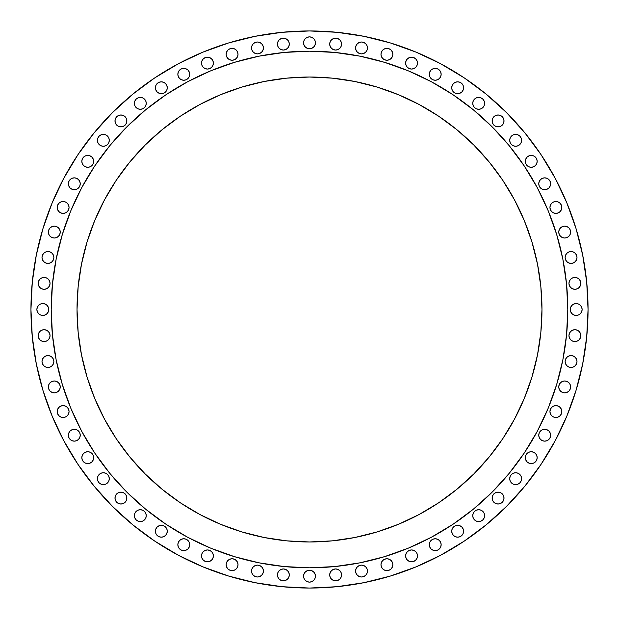 <?xml version="1.0" encoding="UTF-8"?>
<svg xmlns="http://www.w3.org/2000/svg" width="619" height="619" viewBox="0 0 619 619"><rect width="100%" height="100%" fill="white"/><g stroke="black" fill="none" stroke-linecap="round" stroke-linejoin="round"><path stroke-width="0.93" d="M52.135 253.279L53.427 255.198L53.876 257.473A5.935 5.935 0 0 1 47.942 263.408A5.935 5.935 0 0 1 42.007 257.473L42.463 259.74L43.748 261.667L45.674 262.959L47.942 263.408L50.216 262.959L52.135 261.667L53.427 259.74L53.876 257.473L53.427 255.198L52.135 253.279L50.216 251.987L47.942 251.538L45.674 251.987L43.748 253.279L42.463 255.198L42.007 257.473L42.463 255.198M58.495 236.28L56.569 237.572L54.302 238.021L52.027 237.572L50.108 236.28L48.816 234.353L48.367 232.086A5.935 5.935 0 0 1 54.302 226.152A5.935 5.935 0 0 1 60.236 232.086A5.935 5.935 0 0 1 54.302 238.021A5.935 5.935 0 0 1 48.367 232.086L48.816 234.353L50.108 236.28L52.027 237.572L54.302 238.021L56.569 237.572L58.495 236.28L59.78 234.353L60.236 232.086L59.78 229.819L58.495 227.893L56.569 226.6L54.302 226.152L52.027 226.6L50.108 227.893L48.816 229.819L48.367 232.086L48.816 229.819M65.39 201.964L67.316 203.249L68.601 205.175L69.049 207.442A5.935 5.935 0 0 1 63.115 213.377A5.935 5.935 0 0 1 57.18 207.442L57.637 209.717L58.921 211.644L60.848 212.928L63.115 213.377L65.39 212.928L67.316 211.644L68.601 209.717L69.049 207.442L68.601 205.175L67.316 203.249L65.39 201.964L63.115 201.508L60.848 201.964L58.921 203.249L57.637 205.175L57.18 207.442L57.637 205.175M70.109 179.587L72.036 178.303L74.311 177.854L76.578 178.303L78.505 179.587L79.789 181.514L80.238 183.789A5.935 5.935 0 0 1 74.311 189.724A5.935 5.935 0 0 1 68.376 183.789L68.825 186.056L70.109 187.983L72.036 189.267L74.311 189.724L76.578 189.267L78.505 187.983L79.789 186.056L80.238 183.789L79.789 181.514L78.505 179.587L76.578 178.303L74.311 177.854L72.036 178.303L70.109 179.587L68.825 181.514L68.376 183.789A5.935 5.935 0 0 1 74.311 177.854A5.935 5.935 0 0 1 80.238 183.789L79.789 186.056L78.505 187.983M93.693 161.342A5.935 5.935 0 0 1 87.759 167.277A5.935 5.935 0 0 1 81.832 161.342L82.281 163.609L83.565 165.536L85.492 166.821L87.759 167.277L90.034 166.821L91.96 165.536L93.245 163.609L93.693 161.342L93.245 159.068L91.96 157.141L90.034 155.856L87.759 155.408L85.492 155.856L83.565 157.141L82.281 159.068L81.832 161.342L82.281 159.068L83.565 157.141L85.492 155.856L87.759 155.408L90.034 155.856L91.96 157.141L93.245 159.068L93.693 161.342A5.935 5.935 0 0 0 87.759 155.408A5.935 5.935 0 0 0 81.832 161.342L82.281 163.609M107.551 136.126L108.836 138.045L109.284 140.32A5.935 5.935 0 0 1 103.35 146.254A5.935 5.935 0 0 1 97.415 140.32L97.872 142.587L99.156 144.513L101.083 145.798L103.35 146.254L105.625 145.798L107.551 144.513L108.836 142.587L109.284 140.32L108.836 138.045L107.551 136.126L105.625 134.834L103.35 134.385L101.083 134.834L99.156 136.126L97.872 138.045L97.415 140.32A5.935 5.935 0 0 1 103.35 134.385A5.935 5.935 0 0 1 109.284 140.32L108.836 142.587L107.551 144.513L105.625 145.798L103.35 146.254L101.083 145.798M116.728 125.123L115.444 123.196L114.995 120.929A5.935 5.935 0 0 1 120.929 114.995A5.935 5.935 0 0 1 126.864 120.929A5.935 5.935 0 0 1 120.929 126.864A5.935 5.935 0 0 1 114.995 120.929L115.444 123.196L116.728 125.123L118.655 126.408L120.929 126.864L123.196 126.408L125.123 125.123L126.408 123.196L126.864 120.929L126.408 118.655L125.123 116.728L123.196 115.444L120.929 114.995L118.655 115.444L116.728 116.728L115.444 118.655L114.995 120.929L115.444 118.655L116.728 116.728L118.655 115.444L120.929 114.995L123.196 115.444L125.123 116.728M142.587 97.872L144.513 99.156L145.798 101.083L146.254 103.35A5.935 5.935 0 0 1 140.32 109.284A5.935 5.935 0 0 1 134.385 103.35L134.834 105.625L136.126 107.551L138.045 108.836L140.32 109.284L142.587 108.836L144.513 107.551L145.798 105.625L146.254 103.35L145.798 101.083L144.513 99.156L142.587 97.872L140.32 97.415L138.045 97.872L136.126 99.156L134.834 101.083L134.385 103.35A5.935 5.935 0 0 1 140.32 97.415A5.935 5.935 0 0 1 146.254 103.35L145.798 105.625L144.513 107.551L142.587 108.836L140.32 109.284L138.045 108.836L136.126 107.551M161.342 93.693L159.068 93.245L157.141 91.96L155.856 90.034L155.408 87.759A5.935 5.935 0 0 1 161.342 81.832A5.935 5.935 0 0 1 167.277 87.759A5.935 5.935 0 0 1 161.342 93.693A5.935 5.935 0 0 1 155.408 87.759L155.856 90.034L157.141 91.96L159.068 93.245L161.342 93.693L163.609 93.245L165.536 91.96L166.821 90.034L167.277 87.759L166.821 85.492L165.536 83.565L163.609 82.281L161.342 81.832L159.068 82.281L157.141 83.565L155.856 85.492L155.408 87.759L155.856 85.492L157.141 83.565L159.068 82.281L161.342 81.832M187.983 78.505L186.056 79.789L183.789 80.238L181.514 79.789L179.587 78.505L178.303 76.578L177.854 74.311A5.935 5.935 0 0 1 183.789 68.376A5.935 5.935 0 0 1 189.724 74.311A5.935 5.935 0 0 1 183.789 80.238A5.935 5.935 0 0 1 177.854 74.311L178.303 76.578L179.587 78.505L181.514 79.789L183.789 80.238L186.056 79.789L187.983 78.505L189.267 76.578L189.724 74.311L189.267 72.036L187.983 70.109L186.056 68.825L183.789 68.376L181.514 68.825L179.587 70.109L178.303 72.036L177.854 74.311L178.303 72.036L179.587 70.109M201.964 60.848L203.249 58.921L205.175 57.637L207.442 57.18L209.717 57.637L211.644 58.921L212.928 60.848L213.377 63.115A5.935 5.935 0 0 1 207.442 69.049A5.935 5.935 0 0 1 201.508 63.115L201.964 65.39L203.249 67.316L205.175 68.601L207.442 69.049L209.717 68.601L211.644 67.316L212.928 65.39L213.377 63.115L212.928 60.848L211.644 58.921L209.717 57.637L207.442 57.18L205.175 57.637L203.249 58.921L201.964 60.848L201.508 63.115A5.935 5.935 0 0 1 207.442 57.18A5.935 5.935 0 0 1 213.377 63.115L212.928 65.39L211.644 67.316L209.717 68.601L207.442 69.049L205.175 68.601M226.6 52.027L227.893 50.108L229.819 48.816L232.086 48.367L234.353 48.816L236.28 50.108L237.572 52.027L238.021 54.302A5.935 5.935 0 0 1 232.086 60.236A5.935 5.935 0 0 1 226.152 54.302L226.6 56.569L227.893 58.495L229.819 59.78L232.086 60.236L234.353 59.78L236.28 58.495L237.572 56.569L238.021 54.302L237.572 52.027L236.28 50.108L234.353 48.816L232.086 48.367L229.819 48.816L227.893 50.108L226.6 52.027L226.152 54.302A5.935 5.935 0 0 1 232.086 48.367A5.935 5.935 0 0 1 238.021 54.302L237.572 56.569L236.28 58.495M261.667 43.748L262.959 45.674L263.408 47.942A5.935 5.935 0 0 1 257.473 53.876A5.935 5.935 0 0 1 251.538 47.942L251.987 50.216L253.279 52.135L255.198 53.427L257.473 53.876L259.74 53.427L261.667 52.135L262.959 50.216L263.408 47.942L262.959 45.674L261.667 43.748L259.74 42.463L257.473 42.007L255.198 42.463L253.279 43.748L251.987 45.674L251.538 47.942A5.935 5.935 0 0 1 257.473 42.007A5.935 5.935 0 0 1 263.408 47.942L262.959 50.216L261.667 52.135L259.74 53.427L257.473 53.876L255.198 53.427L253.279 52.135M289.297 44.104L288.841 46.371L287.556 48.297L285.63 49.582L283.363 50.038L281.088 49.582L279.161 48.297L277.877 46.371L277.428 44.104A5.935 5.935 0 0 1 283.363 38.169A5.935 5.935 0 0 1 289.297 44.104A5.935 5.935 0 0 1 283.363 50.038A5.935 5.935 0 0 1 277.428 44.104L277.877 46.371L279.161 48.297L281.088 49.582L283.363 50.038L285.63 49.582L287.556 48.297L288.841 46.371L289.297 44.104L288.841 41.829L287.556 39.91L285.63 38.618L283.363 38.169L281.088 38.618L279.161 39.91L277.877 41.829L277.428 44.104L277.877 41.829L279.161 39.91M315.435 42.819A5.935 5.935 0 0 1 309.5 48.754A5.935 5.935 0 0 1 303.565 42.819L304.014 45.086L305.306 47.013L307.233 48.297L309.5 48.754L311.767 48.297L313.694 47.013L314.986 45.086L315.435 42.819L314.986 40.544L313.694 38.626L311.767 37.333L309.5 36.885L307.233 37.333L305.306 38.626L304.014 40.544L303.565 42.819A5.935 5.935 0 0 1 309.5 36.885A5.935 5.935 0 0 1 315.435 42.819M339.839 39.91L341.123 41.829L341.572 44.104A5.935 5.935 0 0 1 335.637 50.038A5.935 5.935 0 0 1 329.703 44.104L330.159 46.371L331.444 48.297L333.37 49.582L335.637 50.038L337.912 49.582L339.839 48.297L341.123 46.371L341.572 44.104L341.123 41.829L339.839 39.91L337.912 38.618L335.637 38.169L333.37 38.618L331.444 39.91L330.159 41.829L329.703 44.104A5.935 5.935 0 0 1 335.637 38.169A5.935 5.935 0 0 1 341.572 44.104L341.123 46.371L339.839 48.297L337.912 49.582L335.637 50.038L333.37 49.582L331.444 48.297L330.159 46.371L329.703 44.104M365.721 52.135L363.802 53.427L361.527 53.876L359.26 53.427L357.333 52.135L356.041 50.216L355.592 47.942A5.935 5.935 0 0 1 361.527 42.007A5.935 5.935 0 0 1 367.462 47.942A5.935 5.935 0 0 1 361.527 53.876A5.935 5.935 0 0 1 355.592 47.942L356.041 50.216L357.333 52.135L359.26 53.427L361.527 53.876L363.802 53.427L365.721 52.135L367.013 50.216L367.462 47.942L367.013 45.674L365.721 43.748L363.802 42.463L361.527 42.007L359.26 42.463L357.333 43.748L356.041 45.674L355.592 47.942L356.041 45.674L357.333 43.748M382.72 58.495L381.428 56.569L380.979 54.302A5.935 5.935 0 0 1 386.914 48.367A5.935 5.935 0 0 1 392.848 54.302A5.935 5.935 0 0 1 386.914 60.236A5.935 5.935 0 0 1 380.979 54.302L381.428 56.569L382.72 58.495L384.647 59.78L386.914 60.236L389.181 59.78L391.107 58.495L392.4 56.569L392.848 54.302L392.4 52.027L391.107 50.108L389.181 48.816L386.914 48.367L384.647 48.816L382.72 50.108L381.428 52.027L380.979 54.302L381.428 52.027L382.72 50.108L384.647 48.816L386.914 48.367L389.181 48.816M417.036 65.39L415.751 67.316L413.825 68.601L411.558 69.049L409.283 68.601L407.356 67.316L406.072 65.39L405.623 63.115A5.935 5.935 0 0 1 411.558 57.18A5.935 5.935 0 0 1 417.492 63.115A5.935 5.935 0 0 1 411.558 69.049A5.935 5.935 0 0 1 405.623 63.115L406.072 65.39L407.356 67.316L409.283 68.601L411.558 69.049L413.825 68.601L415.751 67.316L417.036 65.39L417.492 63.115L417.036 60.848L415.751 58.921L413.825 57.637L411.558 57.18L409.283 57.637L407.356 58.921L406.072 60.848L405.623 63.115L406.072 60.848L407.356 58.921L409.283 57.637L411.558 57.18L413.825 57.637M439.413 70.109L440.697 72.036L441.146 74.311A5.935 5.935 0 0 1 435.211 80.238A5.935 5.935 0 0 1 429.276 74.311L429.733 76.578L431.017 78.505L432.944 79.789L435.211 80.238L437.486 79.789L439.413 78.505L440.697 76.578L441.146 74.311L440.697 72.036L439.413 70.109L437.486 68.825L435.211 68.376L432.944 68.825L431.017 70.109L429.733 72.036L429.276 74.311A5.935 5.935 0 0 1 435.211 68.376A5.935 5.935 0 0 1 441.146 74.311L440.697 76.578L439.413 78.505L437.486 79.789L435.211 80.238L432.944 79.789L431.017 78.505M457.658 81.832L459.932 82.281L461.859 83.565L463.144 85.492L463.592 87.759A5.935 5.935 0 0 1 457.658 93.693A5.935 5.935 0 0 1 451.723 87.759L452.18 90.034L453.464 91.96L455.391 93.245L457.658 93.693L459.932 93.245L461.859 91.96L463.144 90.034L463.592 87.759L463.144 85.492L461.859 83.565L459.932 82.281L457.658 81.832L455.391 82.281L453.464 83.565L452.18 85.492L451.723 87.759A5.935 5.935 0 0 1 457.658 81.832A5.935 5.935 0 0 1 463.592 87.759L463.144 90.034L461.859 91.96L459.932 93.245L457.658 93.693M482.874 107.551L480.955 108.836L478.68 109.284L476.413 108.836L474.487 107.551L473.202 105.625L472.746 103.35A5.935 5.935 0 0 1 478.68 97.415A5.935 5.935 0 0 1 484.615 103.35A5.935 5.935 0 0 1 478.68 109.284A5.935 5.935 0 0 1 472.746 103.35L473.202 105.625L474.487 107.551L476.413 108.836L478.68 109.284L480.955 108.836L482.874 107.551L484.166 105.625L484.615 103.35L484.166 101.083L482.874 99.156L480.955 97.872L478.68 97.415L476.413 97.872L474.487 99.156L473.202 101.083L472.746 103.35L473.202 101.083M493.877 116.728L495.804 115.444L498.071 114.995L500.345 115.444L502.272 116.728L503.556 118.655L504.005 120.929A5.935 5.935 0 0 1 498.071 126.864A5.935 5.935 0 0 1 492.136 120.929L492.592 123.196L493.877 125.123L495.804 126.408L498.071 126.864L500.345 126.408L502.272 125.123L503.556 123.196L504.005 120.929L503.556 118.655L502.272 116.728L500.345 115.444L498.071 114.995L495.804 115.444L493.877 116.728L492.592 118.655L492.136 120.929A5.935 5.935 0 0 1 498.071 114.995A5.935 5.935 0 0 1 504.005 120.929L503.556 123.196L502.272 125.123M521.128 142.587L519.844 144.513L517.917 145.798L515.65 146.254L513.375 145.798L511.449 144.513L510.164 142.587L509.716 140.32A5.935 5.935 0 0 1 515.65 134.385A5.935 5.935 0 0 1 521.585 140.32A5.935 5.935 0 0 1 515.65 146.254A5.935 5.935 0 0 1 509.716 140.32L510.164 142.587L511.449 144.513L513.375 145.798L515.65 146.254L517.917 145.798L519.844 144.513L521.128 142.587L521.585 140.32L521.128 138.045L519.844 136.126L517.917 134.834L515.65 134.385L513.375 134.834L511.449 136.126L510.164 138.045L509.716 140.32L510.164 138.045L511.449 136.126M537.168 161.342A5.935 5.935 0 0 1 531.241 167.277A5.935 5.935 0 0 1 525.307 161.342L525.755 163.609L527.04 165.536L528.966 166.821L531.241 167.277L533.508 166.821L535.435 165.536L536.719 163.609L537.168 161.342L536.719 159.068L535.435 157.141L533.508 155.856L531.241 155.408L528.966 155.856L527.04 157.141L525.755 159.068L525.307 161.342L525.755 159.068L527.04 157.141L528.966 155.856L531.241 155.408L533.508 155.856L535.435 157.141L536.719 159.068L537.168 161.342A5.935 5.935 0 0 0 531.241 155.408A5.935 5.935 0 0 0 525.307 161.342M540.495 187.983L539.211 186.056L538.762 183.789A5.935 5.935 0 0 1 544.689 177.854A5.935 5.935 0 0 1 550.624 183.789A5.935 5.935 0 0 1 544.689 189.724A5.935 5.935 0 0 1 538.762 183.789L539.211 186.056L540.495 187.983L542.422 189.267L544.689 189.724L546.964 189.267L548.891 187.983L550.175 186.056L550.624 183.789L550.175 181.514L548.891 179.587L546.964 178.303L544.689 177.854L542.422 178.303L540.495 179.587L539.211 181.514L538.762 183.789L539.211 181.514L540.495 179.587L542.422 178.303L544.689 177.854L546.964 178.303L548.891 179.587M561.363 205.175L561.82 207.442A5.935 5.935 0 0 1 555.885 213.377A5.935 5.935 0 0 1 549.951 207.442L550.399 209.717L551.684 211.644L553.61 212.928L555.885 213.377L558.152 212.928L560.079 211.644L561.363 209.717L561.82 207.442L561.363 205.175L560.079 203.249L558.152 201.964L555.885 201.508L553.61 201.964L551.684 203.249L550.399 205.175L549.951 207.442L550.399 205.175M566.973 226.6L568.892 227.893L570.184 229.819L570.633 232.086A5.935 5.935 0 0 1 564.698 238.021A5.935 5.935 0 0 1 558.764 232.086L559.22 234.353L560.505 236.28L562.431 237.572L564.698 238.021L566.973 237.572L568.892 236.28L570.184 234.353L570.633 232.086L570.184 229.819L568.892 227.893L566.973 226.6L564.698 226.152L562.431 226.6L560.505 227.893L559.22 229.819L558.764 232.086A5.935 5.935 0 0 1 564.698 226.152A5.935 5.935 0 0 1 570.633 232.086L570.184 234.353L568.892 236.28L566.973 237.572L564.698 238.021L562.431 237.572L560.505 236.28M575.252 261.667L573.326 262.959L571.058 263.408L568.784 262.959L566.865 261.667L565.573 259.74L565.124 257.473A5.935 5.935 0 0 1 571.058 251.538A5.935 5.935 0 0 1 576.993 257.473A5.935 5.935 0 0 1 571.058 263.408A5.935 5.935 0 0 1 565.124 257.473L565.573 259.74L566.865 261.667L568.784 262.959L571.058 263.408L573.326 262.959L575.252 261.667L576.537 259.74L576.993 257.473L576.537 255.198L575.252 253.279L573.326 251.987L571.058 251.538L568.784 251.987L566.865 253.279L565.573 255.198L565.124 257.473L565.573 255.198L566.865 253.279M569.418 285.63L568.962 283.363A5.935 5.935 0 0 1 574.896 277.428A5.935 5.935 0 0 1 580.831 283.363A5.935 5.935 0 0 1 574.896 289.297A5.935 5.935 0 0 1 568.962 283.363L569.418 285.63L570.703 287.556L572.629 288.841L574.896 289.297L577.171 288.841L579.09 287.556L580.382 285.63L580.831 283.363L580.382 281.088L579.09 279.161L577.171 277.877L574.896 277.428L572.629 277.877L570.703 279.161L569.418 281.088L568.962 283.363L569.418 281.088L570.703 279.161L572.629 277.877L574.896 277.428L577.171 277.877L579.09 279.161M576.181 315.435L573.914 314.986L571.987 313.694L570.703 311.767L570.246 309.5A5.935 5.935 0 0 1 576.181 303.565A5.935 5.935 0 0 1 582.115 309.5A5.935 5.935 0 0 1 576.181 315.435A5.935 5.935 0 0 1 570.246 309.5L570.703 311.767L571.987 313.694L573.914 314.986L576.181 315.435L578.456 314.986L580.374 313.694L581.667 311.767L582.115 309.5L581.667 307.233L580.374 305.306L578.456 304.014L576.181 303.565L573.914 304.014L571.987 305.306L570.703 307.233L570.246 309.5L570.703 307.233M569.418 337.912L568.962 335.637A5.935 5.935 0 0 1 574.896 329.703A5.935 5.935 0 0 1 580.831 335.637A5.935 5.935 0 0 1 574.896 341.572A5.935 5.935 0 0 1 568.962 335.637L569.418 337.912L570.703 339.839L572.629 341.123L574.896 341.572L577.171 341.123L579.09 339.839L580.382 337.912L580.831 335.637L580.382 333.37L579.09 331.444L577.171 330.159L574.896 329.703L572.629 330.159L570.703 331.444L569.418 333.37L568.962 335.637L569.418 333.37L570.703 331.444L572.629 330.159L574.896 329.703M566.865 365.721L565.573 363.802L565.124 361.527A5.935 5.935 0 0 1 571.058 355.592A5.935 5.935 0 0 1 576.993 361.527A5.935 5.935 0 0 1 571.058 367.462A5.935 5.935 0 0 1 565.124 361.527L565.573 363.802L566.865 365.721L568.784 367.013L571.058 367.462L573.326 367.013L575.252 365.721L576.537 363.802L576.993 361.527L576.537 359.26L575.252 357.333L573.326 356.041L571.058 355.592L568.784 356.041L566.865 357.333L565.573 359.26L565.124 361.527L565.573 359.26L566.865 357.333L568.784 356.041L571.058 355.592L573.326 356.041L575.252 357.333M560.505 382.72L562.431 381.428L564.698 380.979L566.973 381.428L568.892 382.72L570.184 384.647L570.633 386.914A5.935 5.935 0 0 1 564.698 392.848A5.935 5.935 0 0 1 558.764 386.914L559.22 389.181L560.505 391.107L562.431 392.4L564.698 392.848L566.973 392.4L568.892 391.107L570.184 389.181L570.633 386.914L570.184 384.647L568.892 382.72L566.973 381.428L564.698 380.979L562.431 381.428L560.505 382.72L559.22 384.647L558.764 386.914A5.935 5.935 0 0 1 564.698 380.979A5.935 5.935 0 0 1 570.633 386.914L570.184 389.181M561.363 409.283L561.82 411.558A5.935 5.935 0 0 1 555.885 417.492A5.935 5.935 0 0 1 549.951 411.558L550.399 413.825L551.684 415.751L553.61 417.036L555.885 417.492L558.152 417.036L560.079 415.751L561.363 413.825L561.82 411.558L561.363 409.283L560.079 407.356L558.152 406.072L555.885 405.623L553.61 406.072L551.684 407.356L550.399 409.283L549.951 411.558L550.399 409.283L551.684 407.356L553.61 406.072L555.885 405.623L558.152 406.072L560.079 407.356M548.891 439.413L546.964 440.697L544.689 441.146L542.422 440.697L540.495 439.413L539.211 437.486L538.762 435.211A5.935 5.935 0 0 1 544.689 429.276A5.935 5.935 0 0 1 550.624 435.211A5.935 5.935 0 0 1 544.689 441.146A5.935 5.935 0 0 1 538.762 435.211L539.211 437.486L540.495 439.413L542.422 440.697L544.689 441.146L546.964 440.697L548.891 439.413L550.175 437.486L550.624 435.211L550.175 432.944L548.891 431.017L546.964 429.733L544.689 429.276L542.422 429.733L540.495 431.017L539.211 432.944L538.762 435.211L539.211 432.944L540.495 431.017M537.168 457.658A5.935 5.935 0 0 1 531.241 463.592A5.935 5.935 0 0 1 525.307 457.658L525.755 459.932L527.04 461.859L528.966 463.144L531.241 463.592L533.508 463.144L535.435 461.859L536.719 459.932L537.168 457.658L536.719 455.391L535.435 453.464L533.508 452.18L531.241 451.723L528.966 452.18L527.04 453.464L525.755 455.391L525.307 457.658A5.935 5.935 0 0 1 531.241 451.723A5.935 5.935 0 0 1 537.168 457.658L536.719 459.932L535.435 461.859L533.508 463.144L531.241 463.592L528.966 463.144L527.04 461.859L525.755 459.932L525.307 457.658M511.449 482.874L510.164 480.955L509.716 478.68A5.935 5.935 0 0 1 515.65 472.746A5.935 5.935 0 0 1 521.585 478.68A5.935 5.935 0 0 1 515.65 484.615A5.935 5.935 0 0 1 509.716 478.68L510.164 480.955L511.449 482.874L513.375 484.166L515.65 484.615L517.917 484.166L519.844 482.874L521.128 480.955L521.585 478.68L521.128 476.413L519.844 474.487L517.917 473.202L515.65 472.746L513.375 473.202L511.449 474.487L510.164 476.413L509.716 478.68L510.164 476.413L511.449 474.487L513.375 473.202L515.65 472.746L517.917 473.202M502.272 493.877L503.556 495.804L504.005 498.071A5.935 5.935 0 0 1 498.071 504.005A5.935 5.935 0 0 1 492.136 498.071L492.592 500.345L493.877 502.272L495.804 503.556L498.071 504.005L500.345 503.556L502.272 502.272L503.556 500.345L504.005 498.071L503.556 495.804L502.272 493.877L500.345 492.592L498.071 492.136L495.804 492.592L493.877 493.877L492.592 495.804L492.136 498.071A5.935 5.935 0 0 1 498.071 492.136A5.935 5.935 0 0 1 504.005 498.071L503.556 500.345L502.272 502.272L500.345 503.556L498.071 504.005L495.804 503.556L493.877 502.272M476.413 521.128L474.487 519.844L473.202 517.917L472.746 515.65A5.935 5.935 0 0 1 478.68 509.716A5.935 5.935 0 0 1 484.615 515.65A5.935 5.935 0 0 1 478.68 521.585A5.935 5.935 0 0 1 472.746 515.65L473.202 517.917L474.487 519.844L476.413 521.128L478.68 521.585L480.955 521.128L482.874 519.844L484.166 517.917L484.615 515.65L484.166 513.375L482.874 511.449L480.955 510.164L478.68 509.716L476.413 510.164L474.487 511.449L473.202 513.375L472.746 515.65L473.202 513.375L474.487 511.449L476.413 510.164L478.68 509.716L480.955 510.164L482.874 511.449M457.658 525.307L459.932 525.755L461.859 527.04L463.144 528.966L463.592 531.241A5.935 5.935 0 0 1 457.658 537.168A5.935 5.935 0 0 1 451.723 531.241L452.18 533.508L453.464 535.435L455.391 536.719L457.658 537.168L459.932 536.719L461.859 535.435L463.144 533.508L463.592 531.241L463.144 528.966L461.859 527.04L459.932 525.755L457.658 525.307L455.391 525.755L453.464 527.04L452.18 528.966L451.723 531.241A5.935 5.935 0 0 1 457.658 525.307A5.935 5.935 0 0 1 463.592 531.241L463.144 533.508L461.859 535.435L459.932 536.719L457.658 537.168M431.017 540.495L432.944 539.211L435.211 538.762L437.486 539.211L439.413 540.495L440.697 542.422L441.146 544.689A5.935 5.935 0 0 1 435.211 550.624A5.935 5.935 0 0 1 429.276 544.689L429.733 546.964L431.017 548.891L432.944 550.175L435.211 550.624L437.486 550.175L439.413 548.891L440.697 546.964L441.146 544.689L440.697 542.422L439.413 540.495L437.486 539.211L435.211 538.762L432.944 539.211L431.017 540.495L429.733 542.422L429.276 544.689A5.935 5.935 0 0 1 435.211 538.762A5.935 5.935 0 0 1 441.146 544.689L440.697 546.964L439.413 548.891M417.036 558.152L415.751 560.079L413.825 561.363L411.558 561.82L409.283 561.363L407.356 560.079L406.072 558.152L405.623 555.885A5.935 5.935 0 0 1 411.558 549.951A5.935 5.935 0 0 1 417.492 555.885A5.935 5.935 0 0 1 411.558 561.82A5.935 5.935 0 0 1 405.623 555.885L406.072 558.152L407.356 560.079L409.283 561.363L411.558 561.82L413.825 561.363L415.751 560.079L417.036 558.152L417.492 555.885L417.036 553.61L415.751 551.684L413.825 550.399L411.558 549.951L409.283 550.399L407.356 551.684L406.072 553.61L405.623 555.885L406.072 553.61L407.356 551.684L409.283 550.399L411.558 549.951L413.825 550.399M392.4 566.973L391.107 568.892L389.181 570.184L386.914 570.633L384.647 570.184L382.72 568.892L381.428 566.973L380.979 564.698A5.935 5.935 0 0 1 386.914 558.764A5.935 5.935 0 0 1 392.848 564.698A5.935 5.935 0 0 1 386.914 570.633A5.935 5.935 0 0 1 380.979 564.698L381.428 566.973L382.72 568.892L384.647 570.184L386.914 570.633L389.181 570.184L391.107 568.892L392.4 566.973L392.848 564.698L392.4 562.431L391.107 560.505L389.181 559.22L386.914 558.764L384.647 559.22L382.72 560.505L381.428 562.431L380.979 564.698L381.428 562.431L382.72 560.505M357.333 575.252L356.041 573.326L355.592 571.058A5.935 5.935 0 0 1 361.527 565.124A5.935 5.935 0 0 1 367.462 571.058A5.935 5.935 0 0 1 361.527 576.993A5.935 5.935 0 0 1 355.592 571.058L356.041 573.326L357.333 575.252L359.26 576.537L361.527 576.993L363.802 576.537L365.721 575.252L367.013 573.326L367.462 571.058L367.013 568.784L365.721 566.865L363.802 565.573L361.527 565.124L359.26 565.573L357.333 566.865L356.041 568.784L355.592 571.058L356.041 568.784L357.333 566.865L359.26 565.573L361.527 565.124L363.802 565.573L365.721 566.865M329.703 574.896A5.935 5.935 0 0 1 335.637 568.962A5.935 5.935 0 0 1 341.572 574.896A5.935 5.935 0 0 1 335.637 580.831A5.935 5.935 0 0 1 329.703 574.896L330.159 577.171L331.444 579.09L333.37 580.382L335.637 580.831L337.912 580.382L339.839 579.09L341.123 577.171L341.572 574.896L341.123 572.629L339.839 570.703L337.912 569.418L335.637 568.962L333.37 569.418L331.444 570.703L330.159 572.629L329.703 574.896L330.159 572.629L331.444 570.703L333.37 569.418L335.637 568.962L337.912 569.418L339.839 570.703L341.123 572.629L341.572 574.896L341.123 577.171L339.839 579.09M315.435 576.181A5.935 5.935 0 0 1 309.5 582.115A5.935 5.935 0 0 1 303.565 576.181L304.014 578.456L305.306 580.374L307.233 581.667L309.5 582.115L311.767 581.667L313.694 580.374L314.986 578.456L315.435 576.181L314.986 573.914L313.694 571.987L311.767 570.703L309.5 570.246L307.233 570.703L305.306 571.987L304.014 573.914L303.565 576.181A5.935 5.935 0 0 1 309.5 570.246A5.935 5.935 0 0 1 315.435 576.181M289.297 574.896A5.935 5.935 0 0 1 283.363 580.831A5.935 5.935 0 0 1 277.428 574.896L277.877 577.171L279.161 579.09L281.088 580.382L283.363 580.831L285.63 580.382L287.556 579.09L288.841 577.171L289.297 574.896L288.841 572.629L287.556 570.703L285.63 569.418L283.363 568.962L281.088 569.418L279.161 570.703L277.877 572.629L277.428 574.896L277.877 572.629L279.161 570.703L281.088 569.418L283.363 568.962L285.63 569.418L287.556 570.703L288.841 572.629L289.297 574.896A5.935 5.935 0 0 0 283.363 568.962A5.935 5.935 0 0 0 277.428 574.896L277.877 577.171L279.161 579.09M253.279 566.865L255.198 565.573L257.473 565.124L259.74 565.573L261.667 566.865L262.959 568.784L263.408 571.058A5.935 5.935 0 0 1 257.473 576.993A5.935 5.935 0 0 1 251.538 571.058L251.987 573.326L253.279 575.252L255.198 576.537L257.473 576.993L259.74 576.537L261.667 575.252L262.959 573.326L263.408 571.058L262.959 568.784L261.667 566.865L259.74 565.573L257.473 565.124L255.198 565.573L253.279 566.865L251.987 568.784L251.538 571.058A5.935 5.935 0 0 1 257.473 565.124A5.935 5.935 0 0 1 263.408 571.058L262.959 573.326L261.667 575.252M236.28 560.505L237.572 562.431L238.021 564.698A5.935 5.935 0 0 1 232.086 570.633A5.935 5.935 0 0 1 226.152 564.698L226.6 566.973L227.893 568.892L229.819 570.184L232.086 570.633L234.353 570.184L236.28 568.892L237.572 566.973L238.021 564.698L237.572 562.431L236.28 560.505L234.353 559.22L232.086 558.764L229.819 559.22L227.893 560.505L226.6 562.431L226.152 564.698A5.935 5.935 0 0 1 232.086 558.764A5.935 5.935 0 0 1 238.021 564.698L237.572 566.973L236.28 568.892L234.353 570.184L232.086 570.633L229.819 570.184M201.964 553.61L203.249 551.684L205.175 550.399L207.442 549.951L209.717 550.399L211.644 551.684L212.928 553.61L213.377 555.885A5.935 5.935 0 0 1 207.442 561.82A5.935 5.935 0 0 1 201.508 555.885L201.964 558.152L203.249 560.079L205.175 561.363L207.442 561.82L209.717 561.363L211.644 560.079L212.928 558.152L213.377 555.885L212.928 553.61L211.644 551.684L209.717 550.399L207.442 549.951L205.175 550.399L203.249 551.684L201.964 553.61L201.508 555.885A5.935 5.935 0 0 1 207.442 549.951A5.935 5.935 0 0 1 213.377 555.885L212.928 558.152L211.644 560.079L209.717 561.363L207.442 561.82L205.175 561.363M179.587 548.891L178.303 546.964L177.854 544.689A5.935 5.935 0 0 1 183.789 538.762A5.935 5.935 0 0 1 189.724 544.689A5.935 5.935 0 0 1 183.789 550.624A5.935 5.935 0 0 1 177.854 544.689L178.303 546.964L179.587 548.891L181.514 550.175L183.789 550.624L186.056 550.175L187.983 548.891L189.267 546.964L189.724 544.689L189.267 542.422L187.983 540.495L186.056 539.211L183.789 538.762L181.514 539.211L179.587 540.495L178.303 542.422L177.854 544.689L178.303 542.422L179.587 540.495L181.514 539.211L183.789 538.762L186.056 539.211L187.983 540.495M161.342 537.168L159.068 536.719L157.141 535.435L155.856 533.508L155.408 531.241A5.935 5.935 0 0 1 161.342 525.307A5.935 5.935 0 0 1 167.277 531.241A5.935 5.935 0 0 1 161.342 537.168A5.935 5.935 0 0 1 155.408 531.241L155.856 533.508L157.141 535.435L159.068 536.719L161.342 537.168L163.609 536.719L165.536 535.435L166.821 533.508L167.277 531.241L166.821 528.966L165.536 527.04L163.609 525.755L161.342 525.307L159.068 525.755L157.141 527.04L155.856 528.966L155.408 531.241L155.856 528.966L157.141 527.04L159.068 525.755L161.342 525.307M136.126 511.449L138.045 510.164L140.32 509.716L142.587 510.164L144.513 511.449L145.798 513.375L146.254 515.65A5.935 5.935 0 0 1 140.32 521.585A5.935 5.935 0 0 1 134.385 515.65L134.834 517.917L136.126 519.844L138.045 521.128L140.32 521.585L142.587 521.128L144.513 519.844L145.798 517.917L146.254 515.65L145.798 513.375L144.513 511.449L142.587 510.164L140.32 509.716L138.045 510.164L136.126 511.449L134.834 513.375L134.385 515.65A5.935 5.935 0 0 1 140.32 509.716A5.935 5.935 0 0 1 146.254 515.65L145.798 517.917M125.123 502.272L123.196 503.556L120.929 504.005L118.655 503.556L116.728 502.272L115.444 500.345L114.995 498.071A5.935 5.935 0 0 1 120.929 492.136A5.935 5.935 0 0 1 126.864 498.071A5.935 5.935 0 0 1 120.929 504.005A5.935 5.935 0 0 1 114.995 498.071L115.444 500.345L116.728 502.272L118.655 503.556L120.929 504.005L123.196 503.556L125.123 502.272L126.408 500.345L126.864 498.071L126.408 495.804L125.123 493.877L123.196 492.592L120.929 492.136L118.655 492.592L116.728 493.877L115.444 495.804L114.995 498.071L115.444 495.804L116.728 493.877M97.872 476.413L99.156 474.487L101.083 473.202L103.35 472.746L105.625 473.202L107.551 474.487L108.836 476.413L109.284 478.68A5.935 5.935 0 0 1 103.35 484.615A5.935 5.935 0 0 1 97.415 478.68L97.872 480.955L99.156 482.874L101.083 484.166L103.35 484.615L105.625 484.166L107.551 482.874L108.836 480.955L109.284 478.68L108.836 476.413L107.551 474.487L105.625 473.202L103.35 472.746L101.083 473.202L99.156 474.487L97.872 476.413L97.415 478.68A5.935 5.935 0 0 1 103.35 472.746A5.935 5.935 0 0 1 109.284 478.68L108.836 480.955L107.551 482.874M93.693 457.658A5.935 5.935 0 0 1 87.759 463.592A5.935 5.935 0 0 1 81.832 457.658L82.281 459.932L83.565 461.859L85.492 463.144L87.759 463.592L90.034 463.144L91.96 461.859L93.245 459.932L93.693 457.658L93.245 455.391L91.96 453.464L90.034 452.18L87.759 451.723L85.492 452.18L83.565 453.464L82.281 455.391L81.832 457.658A5.935 5.935 0 0 1 87.759 451.723A5.935 5.935 0 0 1 93.693 457.658L93.245 459.932L91.96 461.859L90.034 463.144L87.759 463.592L85.492 463.144L83.565 461.859L82.281 459.932L81.832 457.658M78.505 431.017L79.789 432.944L80.238 435.211A5.935 5.935 0 0 1 74.311 441.146A5.935 5.935 0 0 1 68.376 435.211L68.825 437.486L70.109 439.413L72.036 440.697L74.311 441.146L76.578 440.697L78.505 439.413L79.789 437.486L80.238 435.211L79.789 432.944L78.505 431.017L76.578 429.733L74.311 429.276L72.036 429.733L70.109 431.017L68.825 432.944L68.376 435.211A5.935 5.935 0 0 1 74.311 429.276A5.935 5.935 0 0 1 80.238 435.211L79.789 437.486L78.505 439.413L76.578 440.697L74.311 441.146L72.036 440.697L70.109 439.413M58.921 407.356L60.848 406.072L63.115 405.623L65.39 406.072L67.316 407.356L68.601 409.283L69.049 411.558A5.935 5.935 0 0 1 63.115 417.492A5.935 5.935 0 0 1 57.18 411.558L57.637 413.825L58.921 415.751L60.848 417.036L63.115 417.492L65.39 417.036L67.316 415.751L68.601 413.825L69.049 411.558L68.601 409.283L67.316 407.356L65.39 406.072L63.115 405.623L60.848 406.072L58.921 407.356L57.637 409.283L57.18 411.558L57.637 409.283M52.027 392.4L50.108 391.107L48.816 389.181L48.367 386.914A5.935 5.935 0 0 1 54.302 380.979A5.935 5.935 0 0 1 60.236 386.914A5.935 5.935 0 0 1 54.302 392.848A5.935 5.935 0 0 1 48.367 386.914L48.816 389.181L50.108 391.107L52.027 392.4L54.302 392.848L56.569 392.4L58.495 391.107L59.78 389.181L60.236 386.914L59.78 384.647L58.495 382.72L56.569 381.428L54.302 380.979L52.027 381.428L50.108 382.72L48.816 384.647L48.367 386.914L48.816 384.647L50.108 382.72L52.027 381.428L54.302 380.979L56.569 381.428L58.495 382.72M43.748 357.333L45.674 356.041L47.942 355.592L50.216 356.041L52.135 357.333L53.427 359.26L53.876 361.527A5.935 5.935 0 0 1 47.942 367.462A5.935 5.935 0 0 1 42.007 361.527L42.463 363.802L43.748 365.721L45.674 367.013L47.942 367.462L50.216 367.013L52.135 365.721L53.427 363.802L53.876 361.527L53.427 359.26L52.135 357.333L50.216 356.041L47.942 355.592L45.674 356.041L43.748 357.333L42.463 359.26L42.007 361.527L42.463 359.26M44.104 329.703L46.371 330.159L48.297 331.444L49.582 333.37L50.038 335.637A5.935 5.935 0 0 1 44.104 341.572A5.935 5.935 0 0 1 38.169 335.637L38.618 337.912L39.91 339.839L41.829 341.123L44.104 341.572L46.371 341.123L48.297 339.839L49.582 337.912L50.038 335.637L49.582 333.37L48.297 331.444L46.371 330.159L44.104 329.703L41.829 330.159L39.91 331.444L38.618 333.37L38.169 335.637A5.935 5.935 0 0 1 44.104 329.703A5.935 5.935 0 0 1 50.038 335.637L49.582 337.912M39.91 279.161L41.829 277.877L44.104 277.428L46.371 277.877L48.297 279.161L49.582 281.088L50.038 283.363A5.935 5.935 0 0 1 44.104 289.297A5.935 5.935 0 0 1 38.169 283.363L38.618 285.63L39.91 287.556L41.829 288.841L44.104 289.297L46.371 288.841L48.297 287.556L49.582 285.63L50.038 283.363L49.582 281.088L48.297 279.161L46.371 277.877L44.104 277.428L41.829 277.877L39.91 279.161L38.618 281.088L38.169 283.363A5.935 5.935 0 0 1 44.104 277.428A5.935 5.935 0 0 1 50.038 283.363L49.582 285.63M45.086 304.014L47.013 305.306L48.297 307.233L48.754 309.5A5.935 5.935 0 0 1 42.819 315.435A5.935 5.935 0 0 1 36.885 309.5L37.333 311.767L38.626 313.694L40.544 314.986L42.819 315.435L45.086 314.986L47.013 313.694L48.297 311.767L48.754 309.5L48.297 307.233L47.013 305.306L45.086 304.014L42.819 303.565L40.544 304.014L38.626 305.306L37.333 307.233L36.885 309.5A5.935 5.935 0 0 1 42.819 303.565A5.935 5.935 0 0 1 48.754 309.5L48.297 311.767M30.95 309.5A278.55 278.55 0 0 1 309.5 30.95A278.55 278.55 0 0 1 588.05 309.5L586.711 336.806L582.696 363.84L576.057 390.357L566.849 416.1L555.158 440.805L541.107 464.258L524.819 486.209L506.466 506.466L486.209 524.819L464.258 541.107L440.805 555.158L416.1 566.849L390.357 576.057L363.84 582.696L336.806 586.711L309.5 588.05L282.194 586.711L255.16 582.696L228.643 576.057L202.9 566.849L178.195 555.158L154.742 541.107L132.791 524.819L112.534 506.466L94.181 486.209L77.893 464.258L63.842 440.805L52.151 416.1L42.943 390.357L36.304 363.84L32.289 336.806L30.95 309.5L32.289 282.194L36.304 255.16L42.943 228.643L52.151 202.9L63.842 178.195L77.893 154.742L94.181 132.791L112.534 112.534L132.791 94.181L154.742 77.893L178.195 63.842L202.9 52.151L228.643 42.943L255.16 36.304L282.194 32.289L309.5 30.95L336.806 32.289L363.84 36.304L390.357 42.943L416.1 52.151L440.805 63.842L464.258 77.893L486.209 94.181L506.466 112.534L524.819 132.791L541.107 154.742L555.158 178.195L566.849 202.9L576.057 228.643L582.696 255.16L586.711 282.194L588.05 309.5A278.55 278.55 0 0 1 309.5 588.05A278.55 278.55 0 0 1 30.95 309.5M51.199 309.33A258.301 258.301 0 0 0 51.199 309.5A258.301 258.301 0 0 1 309.5 51.199A258.301 258.301 0 0 1 567.801 309.5A258.301 258.301 0 0 0 567.801 309.33M431.311 81.723A258.301 258.301 0 0 0 431.265 81.693L453.007 94.73L473.365 109.826L492.151 126.849L509.174 145.635L524.27 165.993L537.307 187.735A258.301 258.301 0 0 0 537.277 187.689M81.723 187.689A258.301 258.301 0 0 0 81.693 187.735L94.73 165.993L109.826 145.635L126.849 126.849L145.635 109.826L165.993 94.73L187.735 81.693A258.301 258.301 0 0 0 187.689 81.723M541.973 309.5A232.473 232.473 0 0 1 309.5 541.973A232.473 232.473 0 0 1 77.027 309.5A232.473 232.473 0 0 1 309.5 77.027A232.473 232.473 0 0 1 541.973 309.5L540.851 286.713L537.509 264.143L531.961 242.014L524.278 220.534L514.521 199.914L502.798 180.346L489.203 162.023L473.883 145.117L456.977 129.797L438.654 116.202L419.086 104.479L398.466 94.722L376.986 87.039L354.857 81.491L332.287 78.149L309.5 77.027L286.713 78.149L264.143 81.491L242.014 87.039L220.534 94.722L199.914 104.479L180.346 116.202L162.023 129.797L145.117 145.117L129.797 162.023L116.202 180.346L104.479 199.914L94.722 220.534L87.039 242.014L81.491 264.143L78.149 286.713L77.027 309.5L78.149 332.287L81.491 354.857L87.039 376.986L94.722 398.466L104.479 419.086L116.202 438.654L129.797 456.977L145.117 473.883L162.023 489.203L180.346 502.798L199.914 514.521L220.534 524.278L242.014 531.961L264.143 537.509L286.713 540.851L309.5 541.973L332.287 540.851L354.857 537.509L376.986 531.961L398.466 524.278L419.086 514.521L438.654 502.798L456.977 489.203L473.883 473.883L489.203 456.977L502.798 438.654L514.521 419.086L524.278 398.466L531.961 376.986L537.509 354.857L540.851 332.287L541.973 309.5M525.152 167.323L537.307 187.735L548.14 210.653L556.682 234.516L562.841 259.106L566.563 284.183L567.801 309.5L566.563 334.817L562.841 359.894L556.682 384.484L548.14 408.347L537.307 431.265L524.27 453.007L509.174 473.365L492.151 492.151L473.365 509.174L453.007 524.27L431.265 537.307L408.347 548.14L384.484 556.682L359.894 562.841L334.817 566.563L309.5 567.801L284.183 566.563L259.106 562.841L234.516 556.682L210.653 548.14L187.735 537.307L165.993 524.27L145.635 509.174L126.849 492.151L109.826 473.365L94.73 453.007L81.693 431.265L70.86 408.347L62.318 384.484L56.159 359.894L52.437 334.817L51.199 309.5L52.437 284.183L56.159 259.106L62.318 234.516L70.86 210.653L81.693 187.735L93.848 167.323M167.323 93.848L187.735 81.693L210.653 70.86L234.516 62.318L259.106 56.159L284.183 52.437L309.5 51.199L334.817 52.437L359.894 56.159L384.484 62.318L408.347 70.86L431.265 81.693L451.677 93.848M567.801 309.67A258.301 258.301 0 0 0 567.801 309.5A258.301 258.301 0 0 1 309.5 567.801A258.301 258.301 0 0 1 51.199 309.5A258.301 258.301 0 0 0 51.199 309.67M93.848 451.677L81.693 431.265A258.301 258.301 0 0 0 81.723 431.311M187.689 537.277A258.301 258.301 0 0 0 187.735 537.307L167.323 525.152M451.677 525.152L431.265 537.307A258.301 258.301 0 0 0 431.311 537.277M537.277 431.311A258.301 258.301 0 0 0 537.307 431.265L525.152 451.677M124.93 490.209L128.791 494.07M490.209 494.07L494.07 490.209M550.98 217.803L548.14 210.653M494.07 128.791L490.209 124.93M128.791 124.93L124.93 128.791M42.943 390.357L52.151 416.1M541.107 464.258L555.158 440.805M42.463 259.74L42.007 257.473A5.935 5.935 0 0 1 47.942 251.538A5.935 5.935 0 0 1 53.876 257.473L53.427 259.74L52.135 261.667L50.216 262.959L47.942 263.408L45.674 262.959L43.748 261.667M56.569 226.6L58.495 227.893M69.049 207.442L68.601 209.717L67.316 211.644L65.39 212.928L63.115 213.377L60.848 212.928L58.921 211.644L57.637 209.717L57.18 207.442A5.935 5.935 0 0 1 63.115 201.508A5.935 5.935 0 0 1 69.049 207.442M97.872 138.045L99.156 136.126M201.964 65.39L201.508 63.115M304.014 40.544L305.306 38.626M314.986 45.086L313.694 47.013L311.767 48.297L309.5 48.754L307.233 48.297M392.4 56.569L391.107 58.495M480.955 97.872L482.874 99.156M558.152 201.964L560.079 203.249M561.82 207.442L561.363 209.717L560.079 211.644L558.152 212.928L555.885 213.377L553.61 212.928L551.684 211.644L550.399 209.717L549.951 207.442A5.935 5.935 0 0 1 555.885 201.508A5.935 5.935 0 0 1 561.82 207.442M574.896 289.297L572.629 288.841L570.703 287.556M578.456 304.014L580.374 305.306M579.09 339.839L577.171 341.123L574.896 341.572L572.629 341.123L570.703 339.839M562.431 392.4L560.505 391.107M553.61 417.036L551.684 415.751L550.399 413.825L549.951 411.558A5.935 5.935 0 0 1 555.885 405.623A5.935 5.935 0 0 1 561.82 411.558L561.363 413.825M525.755 455.391L527.04 453.464M521.128 480.955L519.844 482.874M304.014 573.914L305.306 571.987L307.233 570.703L309.5 570.246L311.767 570.703M314.986 578.456L313.694 580.374M226.6 562.431L227.893 560.505M201.964 558.152L201.508 555.885M166.821 533.508L165.536 535.435M138.045 521.128L136.126 519.844M120.929 492.136L123.196 492.592M60.848 417.036L58.921 415.751L57.637 413.825L57.18 411.558A5.935 5.935 0 0 1 63.115 405.623A5.935 5.935 0 0 1 69.049 411.558L68.601 413.825M42.463 363.802L42.007 361.527A5.935 5.935 0 0 1 47.942 355.592A5.935 5.935 0 0 1 53.876 361.527L53.427 363.802L52.135 365.721M48.297 339.839L46.371 341.123L44.104 341.572L41.829 341.123L39.91 339.839M48.297 287.556L46.371 288.841L44.104 289.297M40.544 314.986L38.626 313.694M475.268 472.49L472.49 475.268M146.51 475.268L143.732 472.49M143.732 146.51L146.51 143.732M472.49 143.732L475.268 146.51"/></g></svg>
